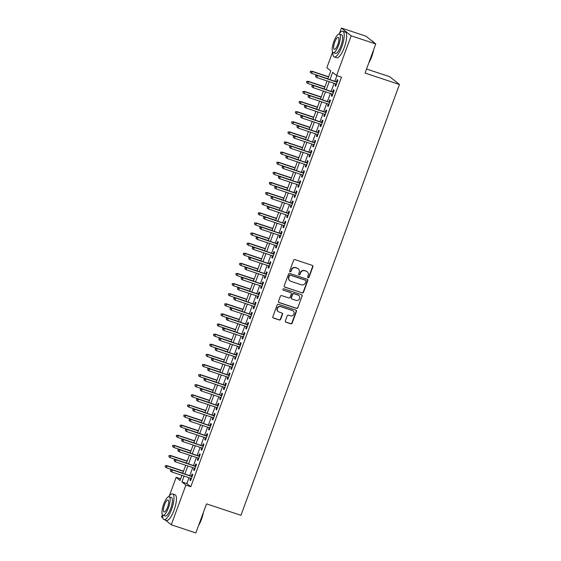 <?xml version="1.0" encoding="UTF-8"?>
<svg xmlns="http://www.w3.org/2000/svg" width="561" height="561" viewBox="0 0 561 561"><rect width="100%" height="100%" fill="white"/><g stroke="black" fill="none" stroke-linecap="round" stroke-linejoin="round"><path stroke-width="0.84" d="M308.094 277.723A0.743 0.708 128.6 0 0 309.027 277.253L312.905 266.706A1.066 1.01 128.6 0 0 312.309 265.388L294.946 259.617A1.066 1.01 128.6 0 0 293.613 260.29L289.735 270.837A0.743 0.708 128.6 0 0 290.149 271.755A0.743 0.708 128.6 0 0 291.082 271.286L291.587 269.918A3.401 3.233 128.6 0 1 295.843 267.772L297.288 268.249A3.401 3.233 128.6 0 1 299.209 272.457L298.704 273.817A0.743 0.708 128.6 0 0 299.125 274.736A0.743 0.708 128.6 0 0 300.058 274.266L300.556 272.905A3.401 3.233 128.6 0 1 304.812 270.753L306.257 271.236A3.401 3.233 128.6 0 1 308.178 275.437L307.673 276.804A0.743 0.708 128.6 0 0 308.094 277.723M307.772 277.485A0.743 0.708 128.6 0 0 308.767 277.043L312.645 266.496A1.066 1.01 128.6 0 0 312.463 265.458M289.827 271.524A0.743 0.708 128.6 0 0 290.822 271.075L291.587 269.918M298.796 274.504A0.743 0.708 128.6 0 0 299.791 274.056L300.556 272.905M285.346 320.878A1.066 1.01 128.6 0 0 285.942 322.189L290.815 323.809A1.066 1.01 128.6 0 0 292.148 323.136L296.453 311.425A1.066 1.01 128.6 0 0 295.857 310.107L278.487 304.335A1.066 1.01 128.6 0 0 277.162 305.009L272.849 316.72A1.066 1.01 128.6 0 0 273.452 318.038L279.336 319.994A1.066 1.01 128.6 0 0 280.661 319.321L282.506 314.307A1.066 1.01 128.6 0 0 281.91 312.996L278.992 312.021A2.847 2.707 128.6 0 1 277.59 308.08A2.847 2.707 128.6 0 1 280.942 306.713L292.379 310.514A2.847 2.707 128.6 0 1 293.782 314.462A2.847 2.707 128.6 0 1 290.423 315.822L288.515 315.191A1.066 1.01 128.6 0 0 287.19 315.864L285.346 320.878M339.538 33.253L341.453 28.05L366.024 36.22L375.751 43.989L365.057 73.063L399.453 84.494L240.942 515.307L206.546 503.876L195.845 532.95L171.28 524.78L165.376 520.068M375.751 43.989L351.179 35.82L336.579 75.518L332.631 72.362L329.952 79.648M189.008 477.706L186.848 483.575L190.796 486.724L341.488 77.145L336.579 75.518M190.796 486.724L185.88 485.09L171.28 524.78M302.176 292.933A1.066 1.01 128.6 0 0 303.501 292.267L307.814 280.549A1.066 1.01 128.6 0 0 307.211 279.238L289.848 273.466A1.066 1.01 128.6 0 0 288.515 274.14L284.21 285.851A1.066 1.01 128.6 0 0 284.806 287.162L301.909 292.723A1.066 1.01 128.6 0 0 303.242 292.057L307.547 280.339A1.066 1.01 128.6 0 0 307.372 279.308M302.134 295.984L297.821 307.701A1.066 1.01 128.6 0 1 296.496 308.375L279.126 302.603A1.066 1.01 128.6 0 1 278.529 301.285L280.374 296.271A1.066 1.01 128.6 0 1 281.706 295.605L288.747 297.94A1.066 1.01 128.6 0 0 290.079 297.274L291.299 293.943A1.066 1.01 128.6 0 0 290.703 292.632L283.368 290.198A0.743 0.708 128.6 0 1 283.003 289.16A0.743 0.708 128.6 0 1 283.88 288.803L301.53 294.672A1.066 1.01 128.6 0 1 302.134 295.984L297.821 307.701M335.716 83.827L335.022 85.721L335.674 86.247L337.911 80.174L337.252 79.648L336.46 81.815M331.993 93.939L331.299 95.833L331.958 96.359L334.188 90.286L333.529 89.767L332.736 91.927M328.276 104.058L327.575 105.945L328.234 106.471L330.471 100.405L329.812 99.879L329.012 102.039M324.553 114.171L323.858 116.057L324.517 116.583L326.747 110.517L326.088 109.991L325.296 112.151M320.829 124.283L320.135 126.169L320.794 126.695L323.024 120.629L322.372 120.103L321.572 122.263M317.112 134.395L316.418 136.281L317.07 136.807L319.307 130.741L318.648 130.215L317.856 132.375M313.389 144.507L312.694 146.393L313.354 146.919L315.584 140.853L314.924 140.327L314.132 142.494M309.672 154.619L308.971 156.512L309.63 157.031L311.867 150.965L311.208 150.439L310.408 152.606M305.948 164.731L305.254 166.624L305.913 167.15L308.143 161.077L307.484 160.551L306.692 162.718M302.225 174.85L301.53 176.736L302.19 177.262L304.42 171.189L303.767 170.67L302.968 172.83M298.508 184.962L297.814 186.848L298.466 187.374L300.703 181.308L300.044 180.782L299.251 182.942M294.784 195.074L294.09 196.96L294.749 197.486L296.979 191.42L296.32 190.894L295.528 193.054M291.068 205.186L290.367 207.072L291.026 207.598L293.263 201.532L292.604 201.006L291.804 203.166M287.344 215.298L286.65 217.184L287.309 217.71L289.539 211.644L288.88 211.118L288.088 213.278M283.621 225.41L282.926 227.303L283.586 227.822L285.815 221.756L285.163 221.23L284.364 223.397M279.904 235.522L279.21 237.415L279.862 237.941L282.099 231.868L281.44 231.342L280.647 233.509M276.18 245.634L275.486 247.527L276.145 248.053L278.375 241.98L277.716 241.461L276.924 243.621M272.464 255.753L271.762 257.639L272.422 258.165L274.659 252.099L273.999 251.573L273.2 253.733M268.74 265.865L268.046 267.751L268.705 268.277L270.935 262.211L270.276 261.685L269.483 263.845M265.016 275.977L264.322 277.863L264.981 278.389L267.211 272.323L266.559 271.797L265.76 273.957M261.3 286.089L260.606 287.975L261.258 288.501L263.495 282.435L262.836 281.91L262.043 284.069M257.576 296.201L256.882 298.094L257.541 298.613L259.771 292.547L259.112 292.022L258.319 294.188M253.853 306.313L253.158 308.206L253.817 308.732L256.054 302.66L255.395 302.134L254.596 304.3M250.136 316.425L249.442 318.318L250.101 318.844L252.331 312.772L251.672 312.253L250.879 314.412M246.412 326.544L245.718 328.43L246.377 328.956L248.607 322.891L247.955 322.365L247.156 324.524M242.696 336.656L242.001 338.542L242.654 339.068L244.891 333.003L244.231 332.477L243.439 334.637M238.972 346.768L238.278 348.654L238.937 349.18L241.167 343.115L240.508 342.589L239.715 344.749M235.248 356.88L234.554 358.767L235.213 359.292L237.443 353.227L236.791 352.701L235.992 354.861M231.532 366.992L230.837 368.879L231.497 369.404L233.727 363.339L233.067 362.813L232.275 364.973M227.808 377.104L227.114 378.998L227.773 379.517L230.003 373.451L229.351 372.925L228.551 375.092M224.091 387.216L223.397 389.11L224.049 389.636L226.286 383.563L225.627 383.037L224.828 385.204M220.368 397.335L219.674 399.222L220.333 399.748L222.563 393.675L221.904 393.156L221.111 395.316M216.644 407.447L215.95 409.334L216.609 409.86L218.839 403.794L218.187 403.268L217.388 405.428M212.928 417.559L212.233 419.446L212.892 419.972L215.122 413.906L214.463 413.38L213.671 415.54M209.204 427.671L208.51 429.558L209.169 430.084L211.399 424.018L210.747 423.492L209.947 425.652M205.487 437.783L204.793 439.67L205.445 440.196L207.682 434.13L207.023 433.604L206.224 435.764M201.764 447.895L201.069 449.789L201.729 450.308L203.959 444.242L203.299 443.716L202.507 445.883M198.04 458.007L197.346 459.901L198.005 460.427L200.235 454.354L199.583 453.828L198.783 455.995M194.323 468.119L193.629 470.013L194.281 470.539L196.518 464.466L195.859 463.947L195.067 466.107M336.944 75.637L334.868 81.282M334.125 83.301L331.144 91.394M330.401 93.414L327.421 101.513M326.684 103.526L323.704 111.625M322.961 113.638L319.98 121.737M319.237 123.75L316.264 131.849M315.52 133.869L312.54 141.961M311.797 143.981L308.816 152.073M308.08 154.093L305.1 162.185M304.357 164.205L301.376 172.297M300.633 174.317L297.66 182.416M296.916 184.429L293.936 192.528M293.193 194.541L290.212 202.64M289.476 204.66L286.496 212.752M285.752 214.772L282.772 222.864M282.029 224.884L279.055 232.976M278.312 234.996L275.332 243.088M274.588 245.108L271.608 253.207M270.872 255.22L267.892 263.319M267.148 265.332L264.168 273.431M263.425 275.444L260.451 283.543M259.708 285.563L256.728 293.655M255.984 295.675L253.004 303.767M252.268 305.787L249.287 313.88M248.544 315.899L245.564 323.999M244.82 326.011L241.847 334.111M241.104 336.123L238.123 344.223M237.38 346.235L234.4 354.335M233.656 356.354L230.683 364.447M229.94 366.466L226.96 374.559M226.216 376.578L223.243 384.671M222.5 386.69L219.519 394.783M218.776 396.802L215.796 404.902M215.052 406.914L212.079 415.014M211.336 417.026L208.355 425.126M207.612 427.138L204.632 435.238M203.895 437.257L200.915 445.35M200.172 447.369L197.191 455.462M196.448 457.481L193.475 465.574M192.732 467.594L189.751 475.693M190.6 478.238L189.906 480.125L190.565 480.651L192.795 474.585L192.143 474.059L191.343 476.219M399.453 84.494L389.72 76.724L366.543 69.017M341.453 28.05L351.179 35.82M162.893 518.083L161.547 517.011L162.381 514.746M169.303 495.924L176.154 477.32L180.095 480.468L181.974 475.37M180.698 478.828L176.154 477.32M327.827 78.947L330.794 70.896L326.846 67.741L332.61 52.075M182.718 473.351L185.691 465.258M186.434 463.239L189.415 455.139M190.158 453.127L193.138 445.027M193.875 443.015L196.855 434.915M197.598 432.896L200.579 424.803M201.322 422.784L204.295 414.691M205.038 412.672L208.019 404.579M208.762 402.56L211.742 394.467M212.486 392.448L215.459 384.348M216.202 382.336L219.183 374.236M219.926 372.224L222.899 364.124M223.643 362.111L226.623 354.012M227.366 351.992L230.347 343.9M231.09 341.88L234.063 333.788M234.807 331.768L237.787 323.676M238.53 321.656L241.503 313.557M242.247 311.544L245.227 303.445M245.97 301.432L248.951 293.333M249.694 291.32L252.667 283.221M253.411 281.201L256.391 273.109M257.134 271.089L260.115 262.997M260.851 260.977L263.831 252.885M264.575 250.865L267.555 242.773M268.298 240.753L271.272 232.654M272.015 230.641L274.995 222.542M275.739 220.529L278.719 212.43M279.455 210.417L282.435 202.318M283.179 200.298L286.159 192.206M286.902 190.186L289.876 182.094M290.619 180.074L293.599 171.982M294.343 169.962L297.323 161.863M298.059 159.85L301.04 151.751M301.783 149.738L304.763 141.638M305.507 139.626L308.48 131.526M309.223 129.507L312.204 121.414M312.947 119.395L315.927 111.302M316.663 109.283L319.644 101.19M320.387 99.171L323.367 91.071M324.111 89.059L327.084 80.959M184.092 476.072L181.939 481.941L185.88 485.09M329.209 81.668L326.229 89.76M325.485 91.78L322.512 99.879M321.769 101.892L318.788 109.991M318.045 112.004L315.065 120.103M314.328 122.116L311.348 130.215M310.605 132.235L307.624 140.327M306.881 142.347L303.908 150.439M303.164 152.459L300.184 160.551M299.441 162.571L296.46 170.67M295.724 172.683L292.744 180.782M292 182.795L289.02 190.894M288.277 192.907L285.304 201.006M284.56 203.026L281.58 211.118M280.837 213.138L277.856 221.23M277.12 223.25L274.14 231.342M273.396 233.362L270.416 241.461M269.673 243.474L266.699 251.573M265.956 253.586L262.976 261.685M262.232 263.698L259.252 271.797M258.516 273.817L255.535 281.91M254.792 283.929L251.812 292.022M251.069 294.041L248.095 302.134M247.352 304.153L244.372 312.246M243.628 314.265L240.648 322.365M239.912 324.377L236.931 332.477M236.188 334.489L233.208 342.589M232.464 344.601L229.491 352.701M228.748 354.72L225.767 362.813M225.024 364.832L222.044 372.925M221.307 374.944L218.327 383.037M217.584 385.056L214.604 393.156M213.86 395.168L210.887 403.268M210.144 405.28L207.163 413.38M206.42 415.392L203.44 423.492M202.703 425.511L199.723 433.604M198.98 435.624L195.999 443.716M195.256 445.736L192.283 453.828M191.539 455.848L188.559 463.94M187.816 465.96L184.835 474.059M186.848 483.575L181.939 481.941M335.022 85.721L335.78 85.973M331.299 95.833L332.056 96.085M327.575 105.945L328.339 106.197M323.858 116.057L324.616 116.309M320.135 126.169L320.892 126.421M316.418 136.281L317.175 136.533M312.694 146.393L313.452 146.645M308.971 156.512L309.735 156.764M305.254 166.624L306.011 166.876M301.53 176.736L302.288 176.988M297.814 186.848L298.571 187.101M294.09 196.96L294.848 197.213M290.367 207.072L291.124 207.325M286.65 217.184L287.407 217.437M282.926 227.303L283.684 227.549M279.21 237.415L279.967 237.668M275.486 247.527L276.243 247.78M271.762 257.639L272.52 257.892M268.046 267.751L268.803 268.004M264.322 277.863L265.08 278.116M260.606 287.975L261.363 288.228M256.882 298.094L257.639 298.34M253.158 308.206L253.916 308.459M249.442 318.318L250.199 318.571M245.718 328.43L246.475 328.683M242.001 338.542L242.759 338.795M238.278 348.654L239.035 348.907M234.554 358.767L235.311 359.019M230.837 368.879L231.595 369.131M227.114 378.998L227.871 379.25M223.397 389.11L224.155 389.362M219.674 399.222L220.431 399.474M215.95 409.334L216.707 409.586M212.233 419.446L212.991 419.698M208.51 429.558L209.267 429.81M204.793 439.67L205.55 439.922M201.069 449.789L201.827 450.034M197.346 459.901L198.103 460.153M193.629 470.013L194.387 470.265M189.906 480.125L190.663 480.377M307.218 271.748L306.951 271.538A3.401 3.233 128.6 0 0 305.997 271.026L306.257 271.236M300.296 272.695A3.401 3.233 128.6 0 1 304.553 270.542L305.997 271.026M298.242 268.768L297.982 268.558A3.401 3.233 128.6 0 0 297.028 268.039L297.288 268.249M291.32 269.708A3.401 3.233 128.6 0 1 295.577 267.562L297.028 268.039M284.385 286.888A1.066 1.01 128.6 0 0 284.546 286.952L301.909 292.723M306.061 281.194A0.743 0.708 128.6 0 0 305.64 280.276L290.402 275.206A0.743 0.708 128.6 0 0 289.469 275.675L288.936 277.12A3.401 3.233 128.6 0 0 290.857 281.32L301.278 284.785A3.401 3.233 128.6 0 0 305.528 282.632L306.061 281.194M305.85 280.388L305.584 280.177A0.743 0.708 128.6 0 0 305.38 280.065L305.64 280.276M289.904 280.802L289.637 280.591A3.401 3.233 128.6 0 1 288.677 276.91L289.203 275.465A0.743 0.708 128.6 0 1 290.135 274.995L305.38 280.065M278.712 302.323A1.066 1.01 128.6 0 0 278.866 302.393L296.229 308.164A1.066 1.01 128.6 0 0 297.561 307.491M290.998 292.793L290.738 292.583A1.066 1.01 128.6 0 0 290.437 292.421L283.368 290.198M296.054 300.373A2.847 2.707 128.6 0 0 298.803 295.493A2.847 2.707 128.6 0 0 298.01 295.058L293.978 293.726A1.066 1.01 128.6 0 0 292.653 294.392L291.425 297.723A1.066 1.01 128.6 0 0 292.029 299.034L296.054 300.373M298.803 295.493L298.543 295.282A2.847 2.707 128.6 0 0 297.744 294.848L298.01 295.058M291.727 298.873L291.468 298.662A1.066 1.01 128.6 0 1 291.166 297.512L292.386 294.181A1.066 1.01 128.6 0 1 293.719 293.515L297.744 294.848M301.867 295.773A1.066 1.01 128.6 0 0 301.692 294.742M293.172 310.948L292.912 310.738A2.847 2.707 128.6 0 0 292.113 310.303L292.379 310.514M278.193 311.593L277.933 311.383A2.847 2.707 128.6 0 1 280.682 306.502L292.113 310.303M273.032 317.757A1.066 1.01 128.6 0 0 273.186 317.828L279.069 319.784A1.066 1.01 128.6 0 0 280.402 319.111L282.246 314.097A1.066 1.01 128.6 0 0 282.064 313.059M285.521 321.909A1.066 1.01 128.6 0 0 285.682 321.979L290.549 323.599A1.066 1.01 128.6 0 0 291.881 322.926L296.194 311.215A1.066 1.01 128.6 0 0 296.012 310.177M310.422 71.212L310.317 72.432L310.422 71.212L312.218 71.528L311.551 73.344L327.89 78.778M310.689 71.422L312.218 71.528L328.564 76.955M311.748 71.149L328.634 76.759M311.551 73.344L310.317 72.432M337.217 82.067L317.007 75.349L337.14 82.264M315.948 75.623L315.577 76.633L315.948 75.623L317.477 75.728L316.811 77.544L336.474 84.08M317.007 75.349L315.682 75.412M315.577 76.633L316.811 77.544M373.619 49.789A13.219 3.878 108.4 0 1 371.712 56.626A13.219 3.878 108.4 0 1 368.865 62.706M369.264 61.612A13.541 3.969 -71.6 0 0 371.501 56.591A13.541 3.969 -71.6 0 0 373.135 51.1M373.43 42.124L373.444 42.145A13.541 3.969 -71.6 0 0 373.43 42.124A13.541 3.969 -71.6 0 0 372.483 41.114L371.929 40.932M332.841 52.383A13.541 3.969 -71.6 0 0 334.258 56.956A13.541 3.969 -71.6 0 0 341.817 46.724A13.541 3.969 -71.6 0 0 342.799 31.255A13.541 3.969 -71.6 0 0 338.935 34.067M334.258 56.956L336.719 57.769A13.541 3.969 -71.6 0 0 344.272 47.545A13.541 3.969 -71.6 0 0 345.26 32.068L342.799 31.255M339.342 34.102L341.607 34.852A9.747 2.861 108.4 0 1 340.899 45.995A9.747 2.861 108.4 0 1 335.457 53.351L333.192 52.601A9.747 2.861 -71.6 0 0 338.634 45.238A9.747 2.861 -71.6 0 0 339.342 34.102A9.747 2.861 -71.6 0 0 333.9 41.458A9.747 2.861 -71.6 0 0 333.192 52.601M334.742 42.131A6.283 1.844 -71.6 0 0 334.286 49.312A6.283 1.844 -71.6 0 0 337.792 44.571A6.283 1.844 -71.6 0 0 338.248 37.391A6.283 1.844 -71.6 0 0 334.742 42.131M203.384 512.459A13.219 3.878 108.4 0 1 201.483 519.297A13.219 3.878 108.4 0 1 198.636 525.377M199.036 524.283A13.541 3.969 -71.6 0 0 201.273 519.262A13.541 3.969 -71.6 0 0 202.907 513.771M162.613 515.054A13.541 3.969 -71.6 0 0 164.029 519.619A13.541 3.969 -71.6 0 0 171.589 509.395A13.541 3.969 -71.6 0 0 172.571 493.918A13.541 3.969 -71.6 0 0 168.7 496.73M164.029 519.619L166.484 520.44A13.541 3.969 -71.6 0 0 174.043 510.215A13.541 3.969 -71.6 0 0 175.032 494.739L172.571 493.918M169.113 496.766L171.378 497.516A9.747 2.861 108.4 0 1 170.67 508.659A9.747 2.861 108.4 0 1 165.229 516.022L162.963 515.271A9.747 2.861 -71.6 0 0 168.405 507.908A9.747 2.861 -71.6 0 0 169.113 496.766A9.747 2.861 -71.6 0 0 163.672 504.129A9.747 2.861 -71.6 0 0 162.963 515.271M164.513 504.802A6.283 1.844 -71.6 0 0 164.057 511.983A6.283 1.844 -71.6 0 0 167.564 507.235A6.283 1.844 -71.6 0 0 168.019 500.054A6.283 1.844 -71.6 0 0 164.513 504.802M306.706 81.324L306.594 82.544L306.706 81.324L308.501 81.64L307.828 83.456L324.167 88.89M306.965 81.534L308.501 81.64L324.84 87.067M308.024 81.261L324.91 86.871M307.828 83.456L306.594 82.544M302.982 91.436L302.87 92.656L302.982 91.436L304.777 91.752L304.104 93.568L320.45 99.002M303.242 91.646L304.777 91.752L321.116 97.179M304.3 91.373L321.194 96.983M304.104 93.568L302.87 92.656M299.258 101.548L299.153 102.768L299.258 101.548L301.054 101.864L300.387 103.687L316.727 109.115M299.525 101.758L301.054 101.864L317.4 107.298M300.584 101.485L317.47 107.102M300.387 103.687L299.153 102.768M295.542 111.66L295.43 112.887L295.542 111.66L297.337 111.976L296.664 113.799L313.01 119.227M295.801 111.87L297.337 111.976L313.676 117.41M296.86 111.597L313.746 117.214M296.664 113.799L295.43 112.887M333.493 92.179L313.283 85.461L333.423 92.376M312.225 85.735L311.853 86.745L312.225 85.735L313.76 85.84L313.087 87.656L332.75 94.192M313.283 85.461L311.965 85.524M311.853 86.745L313.087 87.656M329.77 102.291L309.56 95.573L329.7 102.488M308.508 95.847L308.129 96.857L308.508 95.847L310.037 95.952L309.363 97.768L329.034 104.311M309.56 95.573L308.241 95.636M308.129 96.857L309.363 97.768M326.053 112.403L305.843 105.685L325.983 112.6M304.784 105.959L304.413 106.969L304.784 105.959L306.313 106.064L305.647 107.887L325.31 114.423M305.843 105.685L304.518 105.749M304.413 106.969L305.647 107.887M322.33 122.515L302.12 115.797L322.259 122.712M301.061 116.071L300.689 117.088L301.061 116.071L302.596 116.176L301.923 117.999L321.586 124.535M302.12 115.797L300.801 115.861M300.689 117.088L301.923 117.999M291.818 121.772L291.713 122.999L291.818 121.772L293.613 122.088L292.947 123.911L309.286 129.339M292.085 121.982L293.613 122.088L309.953 127.522M293.144 121.709L310.03 127.326M292.947 123.911L291.713 122.999M318.613 132.627L298.403 125.909L318.536 132.824M297.344 126.183L296.972 127.2L297.344 126.183L298.873 126.288L298.207 128.111L317.87 134.647M298.403 125.909L297.078 125.973M296.972 127.2L298.207 128.111M288.102 131.891L287.989 133.111L288.102 131.891L289.897 132.2L289.224 134.023L305.563 139.458M288.361 132.101L289.897 132.2L306.236 137.634M289.42 131.828L306.306 137.438M289.224 134.023L287.989 133.111M314.889 142.739L294.679 136.028L314.819 142.936M293.62 136.302L293.249 137.312L293.62 136.302L295.156 136.4L294.483 138.223L314.146 144.759M294.679 136.028L293.361 136.092M293.249 137.312L294.483 138.223M284.378 142.003L284.266 143.223L284.378 142.003L286.173 142.319L285.5 144.135L301.846 149.57M284.637 142.214L286.173 142.319L302.512 147.746M285.696 141.94L302.589 147.55M285.5 144.135L284.266 143.223M311.166 152.858L290.956 146.141L311.096 153.055M289.904 146.414L289.525 147.424L289.904 146.414L291.432 146.519L290.759 148.335L310.429 154.871M290.956 146.141L289.637 146.204M289.525 147.424L290.759 148.335M280.654 152.115L280.549 153.335L280.654 152.115L282.449 152.431L281.783 154.247L298.122 159.682M280.921 152.326L282.449 152.431L298.796 157.858M281.98 152.052L298.866 157.662M281.783 154.247L280.549 153.335M307.449 162.971L287.239 156.253L307.379 163.167M286.18 156.526L285.808 157.536L286.18 156.526L287.709 156.631L287.043 158.447L306.706 164.983M287.239 156.253L285.914 156.316M285.808 157.536L287.043 158.447M276.938 162.227L276.825 163.447L276.938 162.227L278.733 162.543L278.06 164.359L294.406 169.794M277.197 162.438L278.733 162.543L295.072 167.97M278.256 162.164L295.142 167.774M278.06 164.359L276.825 163.447M303.725 173.083L283.515 166.365L303.655 173.279M282.456 166.638L282.085 167.648L282.456 166.638L283.992 166.743L283.319 168.559L302.982 175.095M283.515 166.365L282.197 166.428M282.085 167.648L283.319 168.559M273.214 172.339L273.109 173.559L273.214 172.339L275.009 172.655L274.343 174.478L290.682 179.906M273.48 172.55L275.009 172.655L291.348 178.089M274.539 172.276L291.425 177.893M274.343 174.478L273.109 173.559M300.009 183.195L279.799 176.477L299.932 183.391M278.74 176.75L278.368 177.76L278.74 176.75L280.269 176.855L279.602 178.679L299.265 185.214M279.799 176.477L278.473 176.54M278.368 177.76L279.602 178.679M269.497 182.451L269.385 183.671L269.497 182.451L271.286 182.767L270.619 184.59L286.959 190.018M269.757 182.662L271.286 182.767L287.632 188.201M270.816 182.388L287.702 188.005M270.619 184.59L269.385 183.671M296.285 193.307L276.075 186.589L296.215 193.503M275.016 186.862L274.645 187.872L275.016 186.862L276.552 186.967L275.879 188.791L295.542 195.326M276.075 186.589L274.757 186.652M274.645 187.872L275.879 188.791M265.774 192.563L265.662 193.79L265.774 192.563L267.569 192.879L266.896 194.702L283.242 200.13M266.033 192.774L267.569 192.879L283.908 198.314M267.092 192.5L283.985 198.117M266.896 194.702L265.662 193.79M292.562 203.419L272.351 196.701L292.491 203.615M271.3 196.974L270.921 197.991L271.3 196.974L272.828 197.079L272.155 198.903L291.825 205.438M272.351 196.701L271.033 196.764M270.921 197.991L272.155 198.903M288.845 213.531L268.635 206.813L288.775 213.727M267.576 207.093L267.204 208.103L267.576 207.093L269.105 207.191L268.439 209.015L288.102 215.55M268.635 206.813L267.309 206.883M267.204 208.103L268.439 209.015M285.121 223.65L264.911 216.932L285.051 223.846M263.852 217.205L263.481 218.215L263.852 217.205L265.388 217.31L264.715 219.127L284.378 225.662M264.911 216.932L263.593 216.995M263.481 218.215L264.715 219.127M262.05 202.682L261.945 203.902L262.05 202.682L263.845 202.991L263.179 204.814L279.518 210.249M262.317 202.893L263.845 202.991L280.191 208.426M263.375 202.612L280.262 208.229M263.179 204.814L261.945 203.902M258.333 212.794L258.221 214.014L258.333 212.794L260.129 213.11L259.455 214.926L275.802 220.361M258.593 213.005L260.129 213.11L276.468 218.538M259.652 212.731L276.538 218.341M259.455 214.926L258.221 214.014M254.61 222.906L254.505 224.127L254.61 222.906L256.405 223.222L255.739 225.038L272.078 230.473M254.876 223.117L256.405 223.222L272.744 228.65M255.935 222.843L272.821 228.453M255.739 225.038L254.505 224.127M281.405 233.762L261.195 227.044L281.327 233.958M260.136 227.317L259.764 228.327L260.136 227.317L261.664 227.422L260.998 229.239L280.661 235.774M261.195 227.044L259.869 227.107M259.764 228.327L260.998 229.239M250.893 233.018L250.781 234.239L250.893 233.018L252.681 233.334L252.015 235.15L268.354 240.585M251.153 233.229L252.681 233.334L269.028 238.762M252.212 232.955L269.098 238.565M252.015 235.15L250.781 234.239M277.681 243.874L257.471 237.156L277.611 244.07M256.412 237.429L256.04 238.439L256.412 237.429L257.948 237.534L257.275 239.351L276.938 245.886M257.471 237.156L256.153 237.219M256.04 238.439L257.275 239.351M247.17 243.13L247.057 244.351L247.17 243.13L248.965 243.446L248.292 245.269L264.638 250.697M247.429 243.341L248.965 243.446L265.304 248.881M248.488 243.067L265.381 248.677M248.292 245.269L247.057 244.351M273.957 253.986L253.747 247.268L273.887 254.182M252.695 247.541L252.317 248.551L252.695 247.541L254.224 247.646L253.551 249.47L273.221 256.005M253.747 247.268L252.429 247.331M252.317 248.551L253.551 249.47M243.446 253.242L243.341 254.463L243.446 253.242L245.241 253.558L244.575 255.381L260.914 260.809M243.712 253.453L245.241 253.558L261.587 258.993M244.771 253.179L261.657 258.796M244.575 255.381L243.341 254.463M270.241 264.098L250.031 257.38L270.164 264.294M248.972 257.653L248.6 258.663L248.972 257.653L250.501 257.758L249.834 259.582L269.497 266.117M250.031 257.38L248.705 257.443M248.6 258.663L249.834 259.582M239.729 263.354L239.617 264.582L239.729 263.354L241.525 263.67L240.851 265.493L257.197 270.921M239.989 263.565L241.525 263.67L257.864 269.105M241.048 263.291L257.934 268.908M240.851 265.493L239.617 264.582M266.517 274.21L246.307 267.492L266.447 274.406M245.248 267.765L244.876 268.782L245.248 267.765L246.784 267.87L246.111 269.694L265.774 276.229M246.307 267.492L244.989 267.555M244.876 268.782L246.111 269.694M236.006 273.473L235.9 274.694L236.006 273.473L237.801 273.782L237.135 275.605L253.474 281.033M236.272 273.677L237.801 273.782L254.14 279.217M237.331 273.403L254.217 279.02M237.135 275.605L235.9 274.694M262.8 284.322L242.59 277.604L262.723 284.518M241.532 277.877L241.16 278.894L241.532 277.877L243.06 277.983L242.394 279.806L262.057 286.341M242.59 277.604L241.265 277.674M241.16 278.894L242.394 279.806M232.289 283.586L232.177 284.806L232.289 283.586L234.077 283.894L233.411 285.717L249.75 291.152M232.549 283.796L234.077 283.894L250.423 289.329M233.607 283.522L250.494 289.132M233.411 285.717L232.177 284.806M259.077 294.434L238.867 287.723L259.007 294.637M237.808 287.996L237.436 289.006L237.808 287.996L239.344 288.095L238.67 289.918L258.333 296.453M238.867 287.723L237.548 287.786M237.436 289.006L238.67 289.918M228.565 293.698L228.453 294.918L228.565 293.698L230.361 294.013L229.687 295.829L246.034 301.264M228.825 293.908L230.361 294.013L246.7 299.441M229.884 293.634L246.777 299.244M229.687 295.829L228.453 294.918M255.353 304.553L235.143 297.835L255.283 304.749M234.084 298.108L233.713 299.118L234.084 298.108L235.62 298.214L234.947 300.03L254.617 306.565M235.143 297.835L233.825 297.898M233.713 299.118L234.947 300.03M224.842 303.81L224.737 305.03L224.842 303.81L226.637 304.125L225.971 305.941L242.31 311.376M225.108 304.02L226.637 304.125L242.983 309.553M226.167 303.746L243.053 309.356M225.971 305.941L224.737 305.03M221.125 313.922L221.013 315.142L221.125 313.922L222.92 314.237L222.247 316.053L238.593 321.488M221.385 314.132L222.92 314.237L239.259 319.665M222.444 313.858L239.33 319.468M222.247 316.053L221.013 315.142M217.402 324.034L217.296 325.254L217.402 324.034L219.197 324.349L218.531 326.172L234.87 331.6M217.668 324.244L219.197 324.349L235.536 329.784M218.727 323.97L235.613 329.588M218.531 326.172L217.296 325.254M251.637 314.665L231.427 307.947L251.559 314.861M230.368 308.22L229.996 309.23L230.368 308.22L231.896 308.326L231.23 310.142L250.893 316.677M231.427 307.947L230.101 308.01M229.996 309.23L231.23 310.142M247.913 324.777L227.703 318.059L247.843 324.973M226.644 318.332L226.272 319.342L226.644 318.332L228.18 318.438L227.507 320.254L247.17 326.797M227.703 318.059L226.385 318.122M226.272 319.342L227.507 320.254M244.196 334.889L223.986 328.171L244.119 335.085M222.927 328.444L222.556 329.454L222.927 328.444L224.456 328.55L223.79 330.373L243.453 336.909M223.986 328.171L222.661 328.234M222.556 329.454L223.79 330.373M213.685 334.146L213.573 335.373L213.685 334.146L215.473 334.461L214.807 336.284L231.146 341.712M213.944 334.356L215.473 334.461L231.819 339.896M215.003 334.083L231.889 339.7M214.807 336.284L213.573 335.373M240.473 345.001L220.263 338.283L240.403 345.197M219.204 338.556L218.832 339.573L219.204 338.556L220.739 338.662L220.066 340.485L239.729 347.021M220.263 338.283L218.944 338.346M218.832 339.573L220.066 340.485M209.961 344.258L209.849 345.485L209.961 344.258L211.756 344.573L211.083 346.396L227.429 351.824M210.221 344.468L211.756 344.573L228.096 350.008M211.28 344.195L228.173 349.812M211.083 346.396L209.849 345.485M236.749 355.113L216.539 348.395L236.679 355.309M215.48 348.669L215.108 349.685L215.48 348.669L217.016 348.774L216.343 350.597L236.013 357.133M216.539 348.395L215.221 348.458M215.108 349.685L216.343 350.597M206.238 354.377L206.132 355.597L206.238 354.377L208.033 354.685L207.367 356.508L223.706 361.943M206.504 354.587L208.033 354.685L224.379 360.12M207.563 354.314L224.449 359.924M207.367 356.508L206.132 355.597M233.032 365.225L212.822 358.514L232.955 365.421M211.763 358.788L211.392 359.797L211.763 358.788L213.292 358.886L212.626 360.709L232.289 367.245M212.822 358.514L211.497 358.577M211.392 359.797L212.626 360.709M202.521 364.489L202.409 365.709L202.521 364.489L204.316 364.804L203.643 366.621L219.989 372.055M202.78 364.699L204.316 364.804L220.655 370.232M203.839 364.426L220.725 370.036M203.643 366.621L202.409 365.709M229.309 375.344L209.099 368.626L229.239 375.54M208.04 368.9L207.668 369.909L208.04 368.9L209.576 369.005L208.902 370.821L228.565 377.357M209.099 368.626L207.78 368.689M207.668 369.909L208.902 370.821M198.797 374.601L198.692 375.821L198.797 374.601L200.593 374.916L199.926 376.733L216.266 382.167M199.064 374.811L200.593 374.916L216.932 380.344M200.123 374.538L217.009 380.148M199.926 376.733L198.692 375.821M195.081 384.713L194.969 385.933L195.081 384.713L196.869 385.028L196.203 386.845L212.542 392.279M195.34 384.923L196.869 385.028L213.215 390.456M196.399 384.65L213.285 390.26M196.203 386.845L194.969 385.933M191.357 394.825L191.245 396.045L191.357 394.825L193.152 395.14L192.479 396.964L208.825 402.391M191.617 395.035L193.152 395.14L209.491 400.575M192.675 394.762L209.569 400.379M192.479 396.964L191.245 396.045M225.592 385.456L205.382 378.738L225.515 385.652M204.323 379.012L203.952 380.021L204.323 379.012L205.852 379.117L205.186 380.933L224.849 387.469M205.382 378.738L204.057 378.801M203.952 380.021L205.186 380.933M221.868 395.568L201.658 388.85L221.798 395.764M200.6 389.124L200.228 390.133L200.6 389.124L202.128 389.229L201.462 391.045L221.125 397.581M201.658 388.85L200.34 388.913M200.228 390.133L201.462 391.045M218.145 405.68L197.935 398.962L218.075 405.876M196.876 399.236L196.504 400.245L196.876 399.236L198.412 399.341L197.738 401.164L217.409 407.7M197.935 398.962L196.616 399.025M196.504 400.245L197.738 401.164M187.633 404.937L187.528 406.157L187.633 404.937L189.429 405.252L188.762 407.076L205.102 412.503M187.9 405.147L189.429 405.252L205.775 410.687M188.959 404.874L205.845 410.491M188.762 407.076L187.528 406.157M214.428 415.792L194.218 409.074L214.351 415.989M193.159 409.348L192.788 410.357L193.159 409.348L194.688 409.453L194.022 411.276L213.685 417.812M194.218 409.074L192.893 409.137M192.788 410.357L194.022 411.276M183.917 415.049L183.805 416.276L183.917 415.049L185.712 415.364L185.039 417.188L201.385 422.615M184.176 415.259L185.712 415.364L202.051 420.799M185.235 414.986L202.121 420.603M185.039 417.188L183.805 416.276M210.705 425.904L190.495 419.186L210.634 426.101M189.436 419.46L189.064 420.477L189.436 419.46L190.971 419.565L190.298 421.388L209.961 427.924M190.495 419.186L189.176 419.249M189.064 420.477L190.298 421.388M180.193 425.168L180.088 426.388L180.193 425.168L181.988 425.476L181.322 427.3L197.661 432.734M180.46 425.378L181.988 425.476L198.328 430.911M181.519 425.098L198.405 430.715M181.322 427.3L180.088 426.388M206.988 436.016L186.778 429.298L206.911 436.213M185.719 429.579L185.347 430.589L185.719 429.579L187.248 429.677L186.582 431.5L206.245 438.036M186.778 429.298L185.453 429.368M185.347 430.589L186.582 431.5M176.477 435.28L176.364 436.5L176.477 435.28L178.265 435.595L177.599 437.412L193.938 442.846M176.736 435.49L178.265 435.595L194.611 441.023M177.795 435.217L194.681 440.827M177.599 437.412L176.364 436.5M203.264 446.135L183.054 439.417L203.194 446.332M181.995 439.691L181.624 440.701L181.995 439.691L183.524 439.796L182.858 441.612L202.521 448.148M183.054 439.417L181.736 439.48M181.624 440.701L182.858 441.612M172.753 445.392L172.641 446.612L172.753 445.392L174.548 445.707L173.875 447.524L190.221 452.958M173.012 445.602L174.548 445.707L190.887 451.135M174.071 445.329L190.964 450.939M173.875 447.524L172.641 446.612M199.541 456.247L179.331 449.529L199.471 456.444M178.272 449.803L177.9 450.813L178.272 449.803L179.808 449.908L179.134 451.724L198.804 458.26M179.331 449.529L178.012 449.592M177.9 450.813L179.134 451.724M169.029 455.504L168.924 456.724L169.029 455.504L170.825 455.82L170.158 457.636L186.497 463.07M169.296 455.714L170.825 455.82L187.171 461.247M170.355 455.441L187.241 461.051M170.158 457.636L168.924 456.724M195.824 466.359L175.614 459.641L195.747 466.556M174.555 459.915L174.183 460.925L174.555 459.915L176.084 460.02L175.418 461.836L195.081 468.372M175.614 459.641L174.289 459.704M174.183 460.925L175.418 461.836M165.313 465.616L165.2 466.836L165.313 465.616L167.108 465.932L166.435 467.755L182.774 473.182M165.572 465.826L167.108 465.932L183.447 471.359M166.631 465.553L183.517 471.163M166.435 467.755L165.2 466.836M192.1 476.471L171.89 469.753L192.03 476.668M170.832 470.027L170.46 471.037L170.832 470.027L172.367 470.132L171.694 471.948L191.357 478.491M171.89 469.753L170.572 469.816M170.46 471.037L171.694 471.948"/></g></svg>
